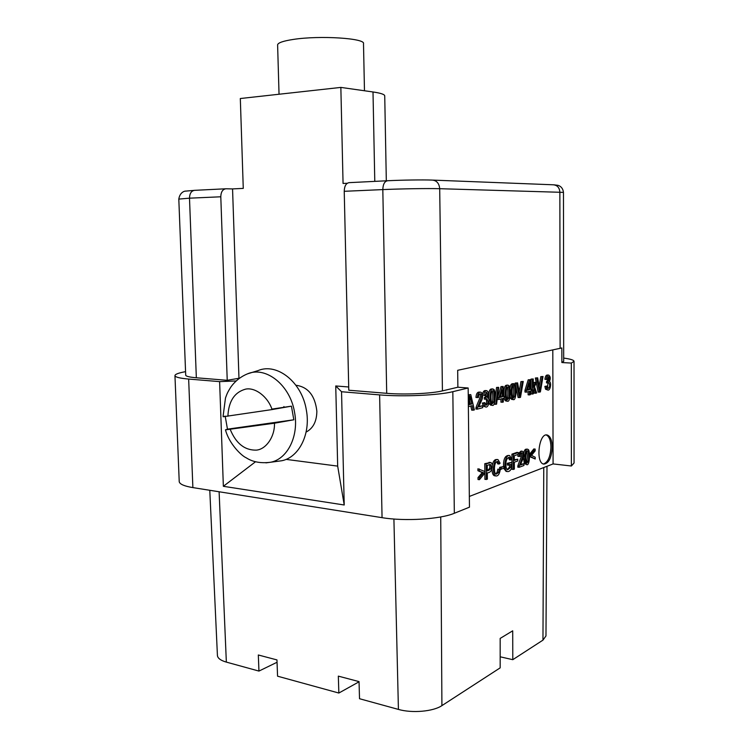 <?xml version="1.0" encoding="UTF-8"?>
<svg xmlns="http://www.w3.org/2000/svg" width="749" height="749" viewBox="0 0 749 749"><rect width="100%" height="100%" fill="white"/><g stroke="black" fill="none" stroke-linecap="round" stroke-linejoin="round"><path stroke-width="1.12" d="M364.473 90.76L363.499 43.714C365.802 38.274 319.711 35.269 293.271 39.435C283.216 40.97 277.991 42.777 277.607 44.846L277.607 45.09M561.872 362.544L563.688 361.29L563.463 192.381L439.7 188.701C428.484 188.345 400.593 188.785 382.814 189.6L344.231 191.304L348.781 390.22L386.709 393.319C404.16 394.835 431.471 393.618 442.425 390.875L457.882 387.224L457.676 370.306L561.844 347.957L561.872 362.544L571.318 363.078L571.375 466L553.08 463.921L552.809 349.961M386.315 180.799L384.733 95.975C384.78 94.458 380.876 93.119 373.002 91.968L340.851 87.408L240.317 98.522L243.266 188.392L232.555 188.917L238.968 378.264L227.228 380.305L220.796 196.79L189.497 198.176L196.341 377.777C189.637 377.206 186.098 376.354 185.705 375.24L185.696 375.024M227.228 380.305L196.341 377.777M232.555 188.917L225.964 188.776C222.678 189.235 220.964 191.903 220.796 196.79M347.283 183.252L343.061 183.458L340.851 87.408M286.062 459.38L337.677 466.112L335.739 385.96L348.706 386.99M306.107 432.089C313.157 428.353 316.743 421.387 316.855 411.201C315.048 395.594 308.073 386.943 295.93 385.248M344.231 191.304C344.428 186.005 346.085 183.121 349.203 182.644L387.327 180.752M469.342 496.447L553.08 463.921M552.247 447.134C551.573 457.911 548.736 463.565 543.755 464.108C535.32 462.994 538.934 432.529 547.182 435C550.337 436.115 552.032 440.159 552.247 447.134M526.566 464.586L525.592 463.584C524.028 458.978 525.021 447.612 527.773 449.306L528.157 449.484C530.255 449.999 529.983 466.664 526.566 464.586L524.244 463.425L523.504 457.367M523.748 453.276C524.206 450.449 525.096 449.072 526.425 449.157L527.773 449.306M499.096 464.034L497.72 461.487C493.301 461.337 493.891 474.875 496.259 474.136L498.469 472.544L499.246 469.305L500.276 469.445C499.527 474.117 498.019 476.28 495.782 475.933C491.316 474.014 493.769 457.452 498.038 459.689L500.098 463.191L499.096 464.034L497.72 463.874L496.83 461.609M495.716 473.874L497.093 472.376L497.87 469.136L499.246 469.305M495.782 475.933L494.396 475.765C492.851 475.109 492.037 472.834 491.971 468.958M492.243 465.251C493.151 461.262 494.63 459.352 496.662 459.53L498.038 459.689M517.765 459.184L517.784 460.953L514.31 462.217L514.357 469.08L513.374 469.445L512.016 469.286L511.913 454.156L516.913 452.405L518.271 452.555L518.28 454.325L514.273 455.748L514.301 460.438L517.765 459.184L514.291 459.792M535.207 459.015L530.535 456.562L530.526 454.868L535.17 449.082L535.17 450.87L531.5 455.373L535.198 457.227L535.207 459.015L529.515 456.581M529.477 454.362L533.831 448.941L535.17 449.082M499.677 469.267L499.658 467.367L503.937 466.468L503.946 468.359L499.677 469.267M485.717 399.301L485.811 397.55C487.842 396.118 488.095 394.358 486.578 392.27L484.809 395.538L483.807 395.444C484.172 392.186 485.174 390.585 486.813 390.66C488.9 392.176 489.144 394.536 487.533 397.728C490.314 398.028 488.957 407.99 485.698 406.988L483.217 406.07L482.375 403.046L484.772 402.634L485.998 405.34C488.292 403.645 488.563 401.492 486.813 398.861L484.313 399.189L484.406 397.438C486.12 396.652 486.569 395.032 485.755 392.57M485.455 404.984C486.784 403.14 486.962 401.183 485.979 399.105M484.809 395.538L483.807 395.444M482.487 394.592C482.946 391.811 483.929 390.463 485.418 390.557L486.813 390.66M507.213 401.136L506.034 399.966C504.423 395.182 505.322 383.554 508.196 385.276L508.749 385.538C510.921 386.184 510.781 403.215 507.213 401.136L505.837 401.024L504.657 399.854L504.171 398.094M503.955 396.287C503.571 388.89 504.526 385.183 506.82 385.183L508.196 385.276M491.55 405.022L490.679 405.143L489.471 403.964L489.013 402.456M488.638 398.768C488.498 392.073 489.518 388.806 491.719 388.965L493.675 389.33C495.95 389.986 495.819 407.409 492.074 405.265L490.857 404.076C489.163 399.189 490.108 387.289 493.114 389.068M539.449 392.195L536.687 378.095L537.688 377.842L539.917 390.444L542.107 376.738L543.034 376.504L540.385 391.933L538.11 392.092L536.256 382.655M536.181 382.243L535.348 378.002L537.688 377.842M539.205 386.25L540.769 376.644L543.034 376.504M529.468 394.91L529.449 391.324L526.332 392.158L526.322 390.472L529.562 379.883L530.273 379.706L530.32 389.405L531.284 389.152L531.284 390.838L530.329 391.09L530.339 394.676L529.468 394.91L528.12 394.817L528.101 391.69M526.332 392.158L524.983 392.064L524.974 390.369L528.204 379.79L530.273 379.706M502.336 402.316L502.307 398.59L498.937 399.498L498.928 397.728L502.401 386.69L503.169 386.493L503.244 396.586L504.283 396.315L504.302 398.056L503.262 398.337L503.291 402.063L500.959 402.204L500.931 398.964M498.937 399.498L497.551 399.386L497.542 397.625L501.015 386.587L503.169 386.493M468.237 394.789L470.775 394.62L474.379 409.946L471.701 410.171L470.775 405.995M482.721 405.78L482.74 407.671L477.3 409.151L477.403 407.746C480.165 400.64 483.479 394.105 480.418 393.852C479.173 393.862 478.508 395.079 478.424 397.522L475.971 397.466C476.214 393.815 477.338 392.017 479.323 392.083L480.727 392.195C482.197 392.738 482.805 394.461 482.534 397.382C482.843 398.861 478.761 405.911 478.695 406.866L482.721 405.78L478.864 406.323M477.3 409.151L475.896 409.029L475.999 407.625C478.077 401.427 481.963 395.172 479.575 394.077M518.121 397.532L515.153 383.057L517.587 382.879L519.975 395.837L522.268 381.709L520.911 381.616L523.251 381.466L520.48 397.373L518.121 397.532M519.235 391.68L520.911 381.616M532.445 394.105L532.38 379.172L533.251 378.957L533.279 387.467L535.31 382.542L536.424 382.252L534.496 386.756L536.668 392.953L535.61 393.244L533.897 388.188L533.307 393.862L531.097 394.002L531.078 390.894M531.078 389.143L531.032 379.088L533.251 378.957M533.269 384.143L533.971 382.449L536.424 382.252M535.61 393.244L534.262 393.141L533.297 390.276M495.791 404.376L497.935 387.542L498.703 387.345L496.568 404.16L494.406 404.263L494.612 402.634M495.183 398.122L496.55 387.439L498.703 387.345M513.234 383.975L514.104 385.529M514.226 396.371L512.569 399.283M513.093 399.535L511.932 398.365C510.341 393.628 511.239 382.102 514.057 383.806L514.6 384.068C516.735 384.705 516.595 401.586 513.093 399.535L511.717 399.423L510.556 398.262L510.05 396.324M509.929 388.45C510.312 385.211 511.23 383.638 512.691 383.713L514.057 383.806M547.828 383.001L547.922 381.4C549.635 380.099 549.841 378.488 548.558 376.578L547.088 379.537L546.255 379.434C546.564 376.513 547.388 375.071 548.727 375.099C550.515 376.475 550.721 378.638 549.354 381.606C551.629 381.906 550.534 390.875 547.837 390.051L545.553 389.18L544.869 386.39L547.032 386.025L548.081 388.544C549.981 386.924 550.197 384.949 548.708 382.617L546.498 382.908L546.592 381.307C547.987 380.679 548.39 379.237 547.791 376.962M547.538 388.122L547.922 382.917M547.088 379.537L544.926 379.34C545.235 376.429 546.058 374.987 547.407 375.015L548.727 375.099M548.736 376.635L548.165 381.325M478.021 479.519L478.002 477.59L482.244 472.591L477.937 470.728L477.918 468.79L484.743 471.449L484.762 473.246L479.426 479.697L478.021 479.519M486.316 479.566L486.176 463.856L490.773 462.545C493.329 463.416 492.973 472.881 487.318 472.797L487.374 479.173L484.921 479.397L484.781 463.697L490.473 462.517M519.244 456.506C519.506 452.948 520.536 451.198 522.353 451.244C523.579 451.759 524.047 453.36 523.776 456.047C523.982 457.414 520.396 464.249 520.368 465.063L523.926 463.734L523.935 465.494L519.132 467.292L519.235 465.972C521.604 459.249 524.637 452.948 522.006 452.808C520.873 452.827 520.255 454.016 520.162 456.366L517.887 456.347L518.111 454.39M518.271 453.707L520.995 451.095L522.353 451.244M520.602 464.314L523.926 463.734M519.132 467.292L517.784 467.133L517.877 465.812C519.572 460.158 523.13 454.044 521.201 453.061M507.27 469.492L509.517 467.086L509.498 464.923M510.79 459.942L509.367 457.367C504.33 458.042 505.547 470.531 507.766 469.707L510.874 467.245L510.855 464.417L507.279 465.073L507.27 463.285L511.81 462.283L511.848 467.9C510.434 470.644 508.974 471.861 507.457 471.552C502.944 470.952 504.807 453.707 509.704 455.598L511.679 459.128L510.79 459.942L509.423 459.792L508.505 457.461M507.457 471.552L506.09 471.383L503.852 468.397M503.534 466.421C503.356 459.455 504.957 455.804 508.337 455.448L509.704 455.598M469.099 474.295L469.164 480.193M571.318 363.078L574.024 361.327C573.893 360.072 570.438 358.986 563.679 358.078M571.375 466L574.052 463.022L574.024 361.327M179.208 481.242L179.226 481.719C179.76 484.21 184.31 486.176 192.877 487.599L382.056 517.662C404.685 521.482 440.403 519.254 454.334 513.271L469.454 507.176L468.162 387.991L457.882 387.224M335.739 385.96L341.544 391.736L344.222 504.995L337.677 466.112M255.531 461.759L223.361 486.307L219.616 381.625L236.047 380.951M344.222 504.995L223.361 486.307M341.544 391.736L379.621 394.901C402.503 396.923 438.689 395.303 452.827 391.68L468.162 387.991M185.565 371.644C178.346 372.974 174.807 374.341 174.957 375.755C175.453 377.196 180.013 378.301 188.654 379.06L219.616 381.625M283.899 406.557L284.096 407.269M359.043 681.796L338.848 693.04L277.561 676.188L276.961 659.916L258.321 654.991L258.948 671.076L226.348 662.107C220.805 660.515 217.837 658.362 217.435 655.656L217.407 655.188M546.985 466.29L545.974 635.929L542.959 640.133L512.793 659.682L512.709 630.817L500.173 638.41L500.173 667.855L441.91 705.624C433.334 711.513 412.137 713.394 398.421 709.415L359.52 698.723L359.043 681.609L338.333 676.132L338.848 693.04M277.046 662.266L258.948 671.076M512.793 659.682L500.173 656.798M543.418 464.006C547.94 462.358 550.449 456.684 550.936 446.994C550.749 440.356 549.176 436.339 546.208 434.963M526.182 452.284C525.33 455.71 525.864 464.464 526.903 463.051L528.223 461.431C529.009 458.257 528.522 449.391 527.455 450.851L526.182 452.284M526.678 451.235C527.39 453.875 527.455 457.218 526.884 461.281L526.332 462.498M513.374 469.445L513.271 454.306L511.913 454.156M513.271 454.306L518.271 452.555M530.526 454.868L529.487 454.755M530.535 456.562L529.515 456.45M501.053 469.426L501.034 467.526L499.658 467.367M501.034 467.526L503.937 466.468M485.698 406.988L484.612 406.183L483.779 403.159L482.375 403.046M485.811 397.55L484.406 397.438M483.779 403.159L484.772 402.634M506.652 388.254C505.725 391.933 506.361 401.08 507.504 399.554L508.843 397.981C509.695 394.564 509.105 385.295 507.934 386.868L506.652 388.254M507.148 387.242C507.944 387.252 508.131 396.006 507.466 397.878L506.914 399.058M491.484 392.111C490.529 395.847 491.194 405.2 492.383 403.645L493.788 402.035C494.668 398.562 494.05 389.096 492.833 390.688L491.484 392.111M492.027 391.044C492.879 390.997 493.085 399.975 492.393 401.923L491.784 403.168M542.107 376.738L540.769 376.644M536.687 378.095L535.348 378.002M531.284 389.152L530.32 389.087M529.562 379.883L528.204 379.79M526.322 390.472L524.974 390.369M527.193 390.238L529.44 389.639L529.412 382.879L527.193 390.238M529.44 389.639L527.343 389.742M528.082 387.299L528.092 389.546M504.283 396.315L503.244 396.23M502.401 386.69L501.015 386.587M498.928 397.728L497.542 397.625M499.864 397.485L502.298 396.839L502.242 389.817L499.864 397.485M502.298 396.839L500.032 396.961M500.894 394.161L500.912 396.727M473.115 410.293L472.085 405.649L468.556 406.585L468.378 407.643M468.312 401.895L469.567 394.929L468.237 394.817M469.567 394.929L470.775 394.62M469.735 399.723L468.855 404.75L471.72 403.992L470.157 396.493L469.735 399.723M469.586 400.575L470.306 403.87L468.949 404.226M471.72 403.992L470.306 403.87M477.385 397.579C477.628 393.918 478.742 392.12 480.727 392.195M477.403 407.746L475.999 407.625M522.268 381.709L523.251 381.466M519.478 397.644L516.52 383.151L515.153 383.057M516.52 383.151L517.587 382.879M535.31 382.542L533.971 382.449M532.38 379.172L531.032 379.088M497.935 387.542L496.55 387.439M512.541 386.756C511.623 390.407 512.25 399.489 513.374 397.962L514.694 396.408C515.527 393.01 514.956 383.816 513.795 385.379L512.541 386.756M513.018 385.763C513.795 385.801 513.973 394.47 513.327 396.305L512.784 397.457M547.837 390.051L546.882 389.274L546.199 386.484L544.869 386.39M546.255 379.434L544.926 379.34M547.922 381.4L546.592 381.307M546.199 386.484L547.032 386.025M479.426 479.697L479.407 477.759L483.639 472.759L477.937 470.728M479.332 470.896L479.313 468.958M483.639 472.759L482.244 472.591M479.407 477.759L478.002 477.59M490.408 462.517L489.022 462.348M486.176 463.856L484.781 463.697M487.253 465.335L487.299 470.952C491.119 469.586 492.121 467.404 490.314 464.408L487.253 465.335M489.378 464.577C490.436 467.301 489.743 469.202 487.299 470.278M519.235 465.972L517.877 465.812M510.874 467.245L509.517 467.086M508.646 465.232L508.637 463.444L507.27 463.285M508.637 463.444L511.81 462.283M223.108 416.154L225.486 397.981C226.956 394.133 226.947 393.188 231.151 386.596C235.504 380.782 240.953 376.532 247.488 373.845L257.974 370.624C276.933 362.413 301.987 382.13 306.341 410.059C310.863 433.849 299.151 457.293 281.83 460.738L277.008 461.384M271.906 409.104L291.427 406.164L293.823 419.786L274.471 423.204L225.449 429.86L227.471 429.158L225.187 416.154L223.136 416.753L272.074 409.572C267.945 396.698 255.063 386.971 245.466 389.171C234.446 392.279 228.585 401.305 227.902 416.219M291.427 406.164L272.074 409.572M227.471 429.158L293.823 419.786M433.053 180.116L553.183 184.788C557.228 185.125 559.456 187.559 559.859 192.072L560.121 348.397M386.709 393.319L382.814 189.6C383.02 184.17 384.649 181.211 387.701 180.734C401.642 180.022 423.26 179.713 432.21 180.088C436.686 180.472 439.186 183.346 439.7 188.701L442.425 390.875M225.561 188.795L194.693 190.33C191.379 190.78 189.647 193.401 189.497 198.176L178.805 199.094M373.002 91.968L374.781 181.37M432.089 180.088C423.241 179.713 401.633 180.022 387.757 180.734M188.654 379.06L192.877 487.599M382.056 517.662L379.621 394.901M452.827 391.68L454.334 513.271M393.908 519.02L398.421 709.415M226.348 662.107L219.111 491.775M543.765 467.535L542.959 640.133M440.73 516.941L441.91 705.624M524.244 463.425L525.592 463.584M528.223 461.431L526.884 461.281M497.093 472.376L498.469 472.544M483.217 406.07L484.612 406.183M504.657 399.854L506.034 399.966M508.843 397.981L507.466 397.878M489.471 403.964L490.857 404.076M493.788 402.035L492.393 401.923M510.556 398.262L511.932 398.365M514.694 396.408L513.327 396.305M545.553 389.18L546.882 389.274M265.914 462.863L270.82 462.217C287.672 458.856 299.029 435.899 294.6 412.577C290.331 385.22 265.932 365.83 247.488 373.845M230.224 429.43C235.982 443.408 244.633 450.318 256.177 450.14C266.045 449.503 274.949 436.601 274.471 423.204M185.705 375.24L178.805 199.037C180.135 190.836 186.538 190.92 185.452 191.135L194.693 190.33M553.998 184.825L558.042 185.331C561.207 186.361 563.014 188.711 563.463 192.381M279.04 94.243L277.607 44.846M174.957 375.755L179.226 481.719M217.435 655.656L209.786 490.286M546.573 434.944L547.182 435M490.679 405.143L492.074 405.265M225.627 430.441C229.381 443.97 241.431 455.776 246.196 457.789C252.787 462.067 260.989 463.547 270.82 462.217L281.83 460.738"/></g></svg>

